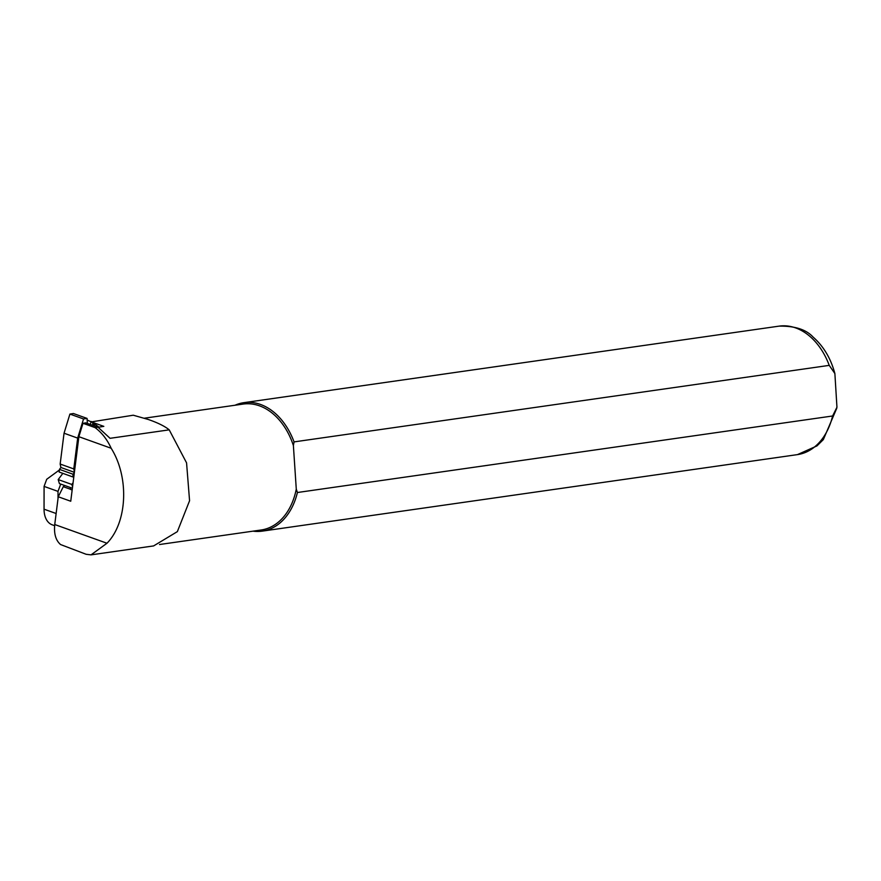 <?xml version="1.0" encoding="UTF-8"?>
<svg xmlns="http://www.w3.org/2000/svg" width="881" height="881" viewBox="0 0 881 881"><rect width="100%" height="100%" fill="white"/><g stroke="black" fill="none" stroke-linecap="round" stroke-linejoin="round"><path stroke-width="1.32" d="M60.161 464.045L73.784 468.923L77.671 438.11L64.049 433.221L60.161 464.045L60.899 467.492L59.49 469.375L73.112 474.264L72.782 476.918L73.883 476.357M59.49 469.375L59.148 472.04L72.782 476.918M87.164 420.006L92.648 422.517L92.791 424.774L95.577 424.675L98.925 427.142M62.848 473.361L58.201 479.572L59.412 483.614L72.385 488.25M64.049 433.221L69.907 414.081L83.541 418.96L77.671 438.11M87.384 423.42L87.054 418.409L73.431 413.519L69.907 414.081M92.725 423.651L95.577 424.675M91.195 421.448L90.269 424.455M87.054 418.409L83.541 418.96M73.784 468.923L74.433 471.963M74.356 472.601L73.112 474.264M73.068 482.788L71.824 484.451L72.561 486.874M60.899 467.492L74.389 472.326M58.201 479.572L71.824 484.451M91.217 554.832L153.624 545.912L177.356 531.628L189.569 500.738L186.563 462.855L169.218 429.851L110.059 438.309L98.011 427.219L95.115 427.637C101.866 432.692 107.218 439.564 111.171 448.264C129.397 477.271 127.404 522.477 106.975 543.247L91.029 554.865L86.118 554.281L60.547 544.535C55.745 540.361 53.818 533.688 54.743 524.536L58.245 496.763L63.3 486.697L69.775 489.01L71.141 487.81M111.171 448.264L78.883 436.701L82.99 423.298L85.809 422.858L98.011 427.219M58.245 496.763L70.744 501.245L78.883 436.701M98.088 427.274L103.826 426.371L92.252 422.23M169.218 429.851C164.824 426.239 157.787 422.759 148.107 419.422L133.251 415.215L91.327 421.9M95.115 427.637L82.99 423.298M159.505 544.524L261.183 529.988A63.597 45.184 -98.1 0 0 296.28 489.131L297.415 492.512L832.6 415.986L836.95 407.231L834.88 373.544L829.23 365.373L294.056 441.899A64.897 46.109 -98.1 0 0 243.894 402.661A64.897 46.109 -98.1 0 0 234.996 405.249M294.056 441.899L293.384 445.533L296.28 489.131M293.384 445.533A63.597 45.184 -98.1 0 0 243.178 404.071L144.308 418.211M253.001 531.155A64.897 46.109 -98.1 0 0 262.274 531.133A64.897 46.109 -98.1 0 0 297.415 492.512M64.665 485.486L63.3 486.697M72.154 490.089L69.775 489.01M54.622 525.682L52.254 524.834A23.358 14.9 -70.3 0 1 44.05 509.185L44.083 486.4L46.704 479.286L59.412 469.98M44.083 486.4L58.014 491.389L58.003 498.668M58.014 491.389L60.712 484.076M106.975 543.247L54.743 524.536M829.23 365.373A64.897 46.109 -98.1 0 0 779.079 326.135L243.894 402.661M836.807 408.145L823.328 439.608L816.962 445.907L797.448 454.618A64.897 46.109 -98.1 0 0 832.6 415.986M44.05 509.185L56.131 513.513M779.079 326.135C794.816 325.882 806.148 329.516 813.064 337.038C823.526 346.222 830.794 358.391 834.88 373.544M797.448 454.618L262.274 531.133"/></g></svg>
